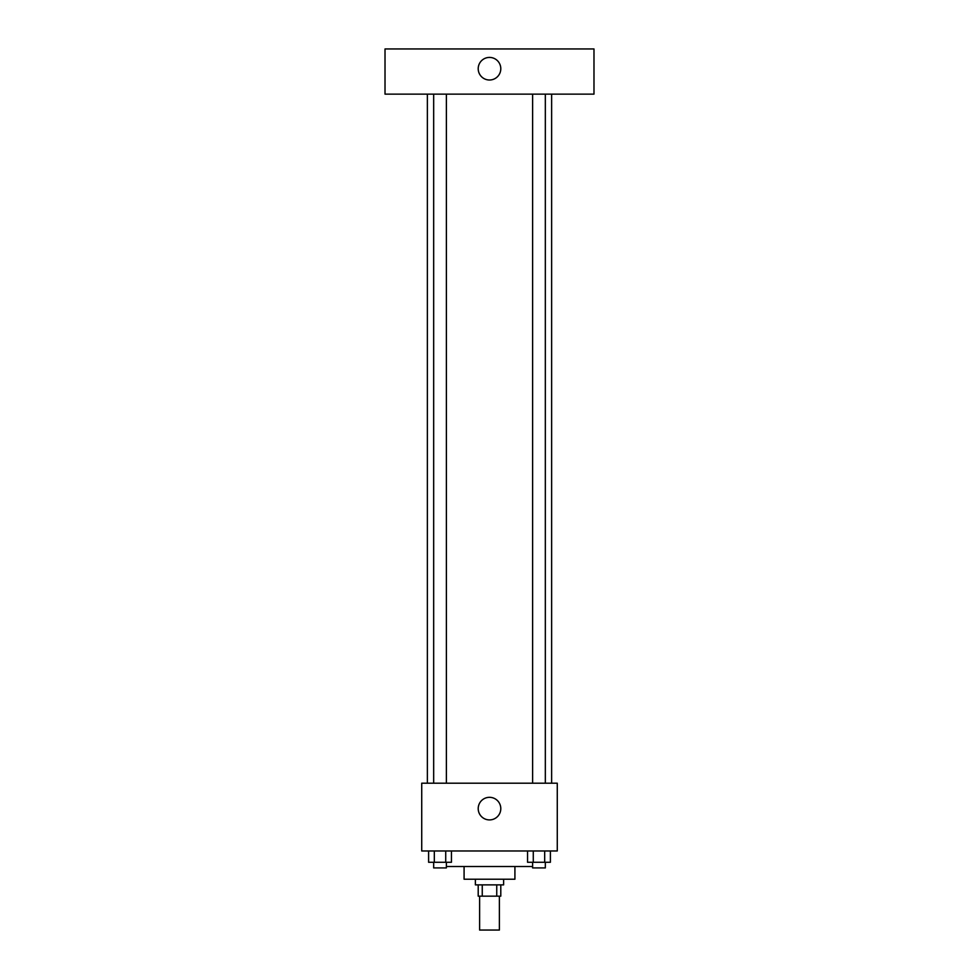 <?xml version="1.0" encoding="UTF-8"?>
<svg xmlns="http://www.w3.org/2000/svg" width="979" height="979" viewBox="0 0 979 979"><rect width="100%" height="100%" fill="white"/><g stroke="black" fill="none" stroke-linecap="round" stroke-linejoin="round"><path stroke-width="1.47" d="M479.612 896.164L479.612 930.05L499.388 930.05L499.388 896.164M496.745 884.869L496.745 896.164L478.205 896.164L478.205 884.869M496.745 896.164L500.795 896.164L500.795 884.869M503.622 879.215L503.622 884.869L475.378 884.869L475.378 879.215M482.255 884.869L482.255 896.164M514.917 866.513L514.917 879.215L464.083 879.215L464.083 866.513M532.625 866.513L446.375 866.513M557.271 850.971L421.729 850.971L421.729 783.2L557.271 783.2L557.271 850.971M500.795 808.617A11.295 11.295 0 0 1 483.846 818.395A11.295 11.295 0 0 1 483.846 798.84A11.295 11.295 0 0 1 500.795 808.617M551.63 94.131L551.63 783.2M532.625 783.2L532.625 94.131M446.375 94.131L446.375 783.2M593.984 94.131L385.016 94.131L385.016 48.95L593.984 48.95L593.984 94.131M489.5 57.418A11.295 11.295 0 0 1 499.278 74.367A11.295 11.295 0 0 1 479.722 74.367A11.295 11.295 0 0 1 489.5 57.418M550.394 850.971L550.394 862.279L527.559 862.279L527.559 850.971M544.679 850.971L544.679 862.279M533.274 850.971L533.274 862.279M545.327 862.279L545.327 867.92L532.625 867.92L532.625 862.279M451.441 850.971L451.441 862.279L428.606 862.279L428.606 850.971M445.726 850.971L445.726 862.279M434.321 850.971L434.321 862.279M446.375 862.279L446.375 867.92L433.673 867.92L433.673 862.279M427.37 94.131L427.37 783.2M545.327 783.2L545.327 94.131M433.673 94.131L433.673 783.2"/></g></svg>
